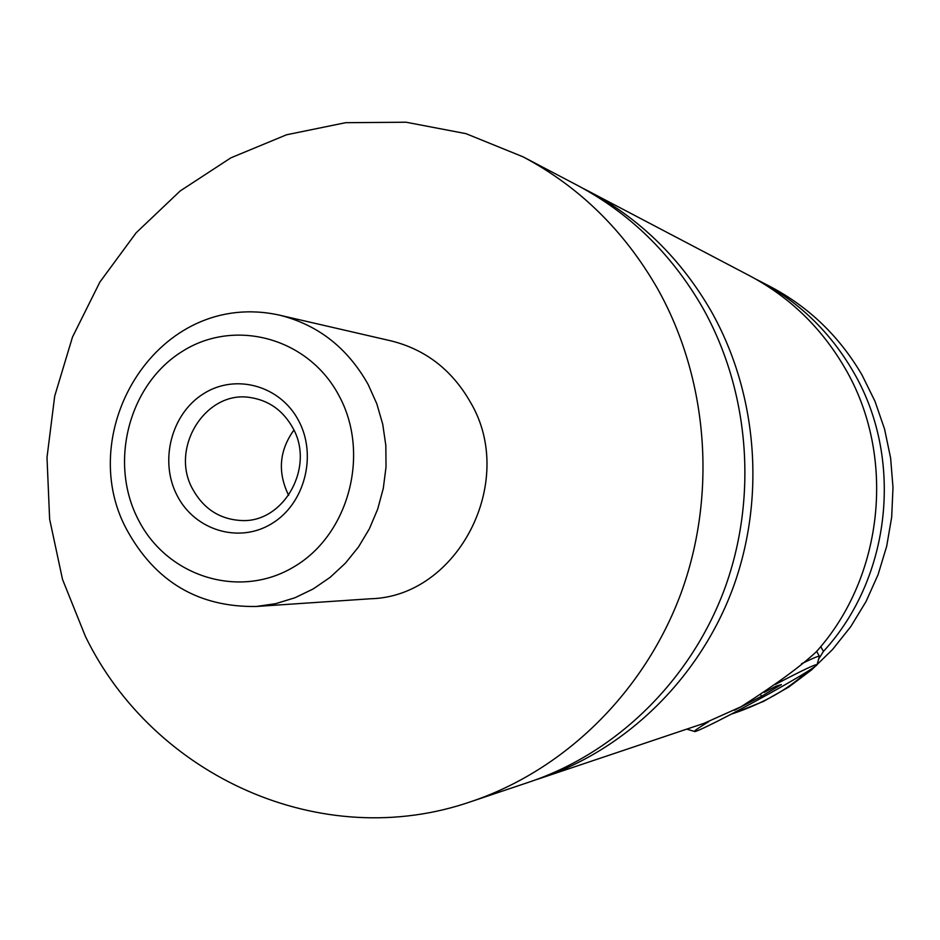 <?xml version="1.0" encoding="UTF-8"?>
<svg xmlns="http://www.w3.org/2000/svg" width="940" height="940" viewBox="0 0 940 940"><rect width="100%" height="100%" fill="white"/><g stroke="black" fill="none" stroke-linecap="round" stroke-linejoin="round"><path stroke-width="1.41" d="M523.051 156.827L577.454 185.38C629.976 213.286 671.724 254.094 702.709 307.815C749.65 391.252 758.11 497.542 724.54 589.098C690.559 680.513 616.652 752.529 529.866 781.857L471.622 801.42C321.48 853.732 153.173 776.029 85.376 636.321L62.522 579.404L49.632 519.174L47 457.463L54.696 396.151L72.486 337.084L99.887 282.059L136.136 232.803L180.221 190.926L230.876 157.838L286.583 134.773L345.626 122.694L406.092 122.224L465.935 133.644L523.051 156.827C579.451 186.778 624.313 230.77 657.636 288.815C708.137 378.961 717.22 494.111 681.03 593.211C644.382 692.169 564.787 769.954 471.622 801.42M582.659 188.188L587.888 190.855C639.658 218.374 680.818 258.571 711.333 311.457C757.593 393.602 765.924 498.2 732.871 588.311C699.407 678.28 626.592 749.192 541.04 778.097L535.447 779.918M801.514 663.746C813.746 657.8 819.75 655.368 819.492 656.449M708.643 721.709C699.231 727.419 694.484 730.65 694.425 731.414C693.779 733.67 732.671 714.012 768.685 693.967C796.685 678.363 812.783 668.681 816.977 664.944C817.577 663.123 803.77 669.597 775.57 684.355M587.888 190.855L749.815 275.867C789.718 297.075 821.349 327.696 844.719 367.704C896.384 455.172 884.246 576.337 816.378 651.678C801.35 665.873 776.275 684.202 741.167 706.68L704.084 723.307L541.04 778.097M820.738 646.567L823.44 651.397L818.634 659.116M806.978 671.83C788.108 689.29 763.527 703.179 733.259 713.507L731.179 714.2M298.603 420.638C280.284 385.529 235.588 373.227 203.581 393.707C171.292 413.682 159.048 461.152 177.167 495.603C194.815 530.348 238.971 543.837 271.66 523.697C304.63 504.087 317.403 455.442 298.603 420.638M192.841 489.435C203.757 508.951 219.889 519.315 241.228 520.513C283.81 523.239 315.405 466.863 292.751 427.794C283.187 410.745 269.287 400.698 251.039 397.655C206.048 389.313 169.141 448.075 192.841 489.435M293.903 430.085C279.509 450.178 277.535 471.457 287.946 493.911L288.697 495.298M279.533 315.159L391.064 340.879C425.585 349.48 452.07 369.996 470.541 402.426C517.458 481.562 457.792 596.747 370.489 598.768L256.291 606.476L275.902 603.621L295.007 597.734L313.196 588.945L330.069 577.395L345.274 563.33L358.457 547.033L369.349 528.856L377.68 509.174L383.285 488.412L386.023 467.027L385.835 445.478L382.733 424.234L376.799 403.754L368.139 384.472C347.53 347.859 318.002 324.758 279.533 315.159C158.026 288.239 73.062 430.79 126.724 529.62C155.264 581.743 198.446 607.357 256.291 606.476M754.843 278.581L770.906 286.935C809.223 307.31 839.596 336.673 862.027 375.001L874.987 401.298L884.575 429.122L890.615 458.027L893 487.531L891.684 517.118L886.678 546.304L878.089 574.598L866.045 601.518L850.77 626.627L832.546 649.516L811.678 669.809L788.519 687.199L763.48 701.416L733.259 713.507M759.884 281.154C799.035 301.963 830.067 331.973 852.98 371.183C904.139 457.686 891.437 577.689 823.44 651.397M734.504 710.241L761.518 696.27L781.363 684.579L775.782 686.294L764.255 692.392M761.518 696.27L760.695 694.777M339.011 395.705C308.344 337.472 234.178 317.779 181.632 351.819C128.627 385.024 108.688 462.856 138.274 519.62C167.073 576.843 239.759 599.767 294.173 566.691C349.046 534.484 370.466 453.421 339.011 395.705M817.095 664.51L819.316 656.731M694.425 731.414L686.764 729.135M819.351 656.191L816.649 651.361"/></g></svg>
